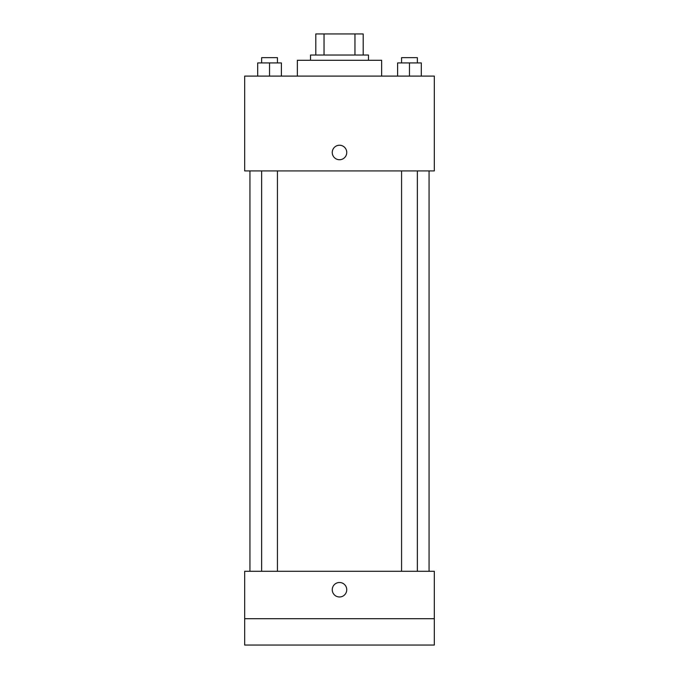 <?xml version="1.0" encoding="UTF-8"?>
<svg xmlns="http://www.w3.org/2000/svg" width="679" height="679" viewBox="0 0 679 679"><rect width="100%" height="100%" fill="white"/><g stroke="black" fill="none" stroke-linecap="round" stroke-linejoin="round"><path stroke-width="1.02" d="M324.044 55.024L324.044 33.95L315.794 33.95L315.794 55.024L315.794 33.95M324.044 33.95L363.206 33.95L363.206 55.024M354.956 55.024L354.956 33.95M310.524 60.287L310.524 55.024L368.476 55.024L368.476 60.287M381.649 76.099L381.649 60.287L297.351 60.287L297.351 76.099M244.678 76.099L434.322 76.099L434.322 170.921L244.678 170.921L244.678 76.099M339.5 159.726A7.24 7.24 0 0 1 333.228 148.862A7.24 7.24 0 0 1 345.772 148.862A7.24 7.24 0 0 1 339.5 159.726M244.678 571.294L434.322 571.294L434.322 645.05L244.678 645.05L244.678 571.294M339.5 596.977A7.24 7.24 0 0 1 333.228 586.113A7.24 7.24 0 0 1 345.772 586.113A7.24 7.24 0 0 1 339.5 596.977M244.678 618.713L434.322 618.713M397.605 76.099L397.605 62.926L421.311 62.926L421.311 76.099L421.311 62.926M409.462 76.099L409.462 62.926M417.364 62.926L417.364 57.656L401.561 57.656L401.561 62.926M257.689 76.099L257.689 62.926L281.395 62.926L281.395 76.099L281.395 62.926M269.538 76.099L269.538 62.926M277.439 62.926L277.439 57.656L261.636 57.656L261.636 62.926M429.06 571.294L429.06 170.921M249.94 571.294L249.94 170.921M401.561 170.921L401.561 571.294M417.364 170.921L417.364 571.294M277.439 571.294L277.439 170.921M261.636 571.294L261.636 170.921"/></g></svg>
